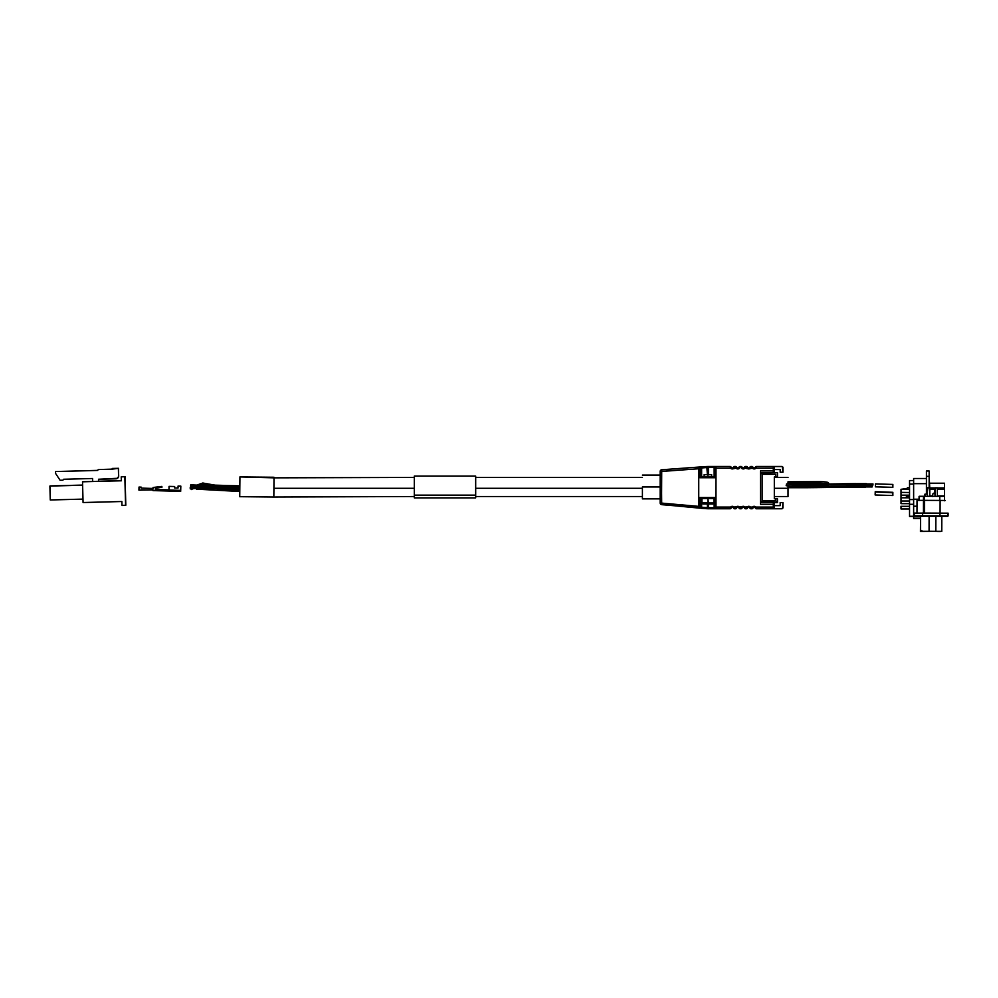 <?xml version="1.0" encoding="UTF-8"?>
<svg xmlns="http://www.w3.org/2000/svg" width="998" height="998" viewBox="0 0 998 998"><rect width="100%" height="100%" fill="white"/><g stroke="black" fill="none" stroke-linecap="round" stroke-linejoin="round"><path stroke-width="1.5" d="M944.495 495.831L944.495 489.145L937.434 489.145L944.495 489.145L944.495 483.219L929.15 483.219L929.15 487.81L929.15 471.031M929.812 489.145L934.951 489.145L929.812 489.145M944.495 500.771L944.495 487.935L937.434 487.935L944.495 487.935L944.495 483.219M934.078 493.636L934.976 492.201L934.989 487.947L929.812 487.935L935.637 487.947L934.951 487.985L934.627 493.012L935.438 487.96M907.282 487.785L909.54 487.748M909.54 495.183L901.019 495.183L901.019 489.307L906.858 488.521L905.223 489.307L909.54 489.307L901.019 489.307L901.019 503.553M909.54 501.021L901.019 501.021L901.019 497.802L909.54 497.802L901.019 497.802L901.019 495.07M906.72 497.004L905.311 497.777M909.54 506.323L901.019 506.323L901.019 508.968L901.019 506.211M909.54 503.666L901.019 503.666L901.019 500.909M913.632 480.562L909.54 480.562L909.54 499.574L913.632 499.574L909.54 499.574L909.54 516.265L913.632 516.265L909.54 516.527L909.54 480.824M909.54 492.525L901.019 492.376M913.632 483.668L913.632 478.541L913.632 483.668L926.431 483.668L913.632 483.668L913.632 506.211L913.632 483.668M913.632 518.573L913.632 506.211L917.012 506.211L913.632 506.211L913.632 518.573L920.48 518.573M926.431 494.16L926.431 471.031M929.15 471.118L929.15 476.358L926.431 476.358L929.15 476.358L929.762 487.822M929.15 471.019L926.431 471.019L926.431 492.613L927.217 492.613L926.431 492.613M944.495 495.894L937.421 495.894L944.495 495.894M932.556 495.894L929.799 495.894L932.556 495.894M944.495 494.559L944.495 500.447M920.48 518.187L913.632 518.187L920.48 518.187M919.071 499.212L913.632 499.212L919.071 499.212M909.54 484.042L913.632 484.042L909.54 484.042M909.54 504.302L913.632 504.302L909.54 504.302M907.282 496.256L905.223 497.802M642.413 486.974L660.152 486.974L642.413 486.974L642.413 498.863L642.413 486.974M704.139 474.674L704.139 476.72L707.894 476.72L707.894 474.674L704.139 474.674L707.894 474.674L707.894 476.72L711.649 476.72L711.649 474.674L707.894 474.674L711.649 474.674M702.941 504.002L707.046 504.002L702.966 504.002L707.046 504.002L707.046 502.63L707.894 502.63L707.894 498.538L701.893 498.538L701.931 502.98L707.046 502.98L701.893 502.63L702.23 503.703L701.918 502.63M708.405 466.49L706.834 466.528L707.382 474.674L707.382 467.551L705.012 467.688L708.904 466.49L707.382 467.551L708.405 467.513L708.405 474.674L708.405 467.513L714.655 467.513L714.655 476.72L701.095 476.72L701.12 468L705.012 467.688L704.438 466.665L701.045 466.914L701.631 476.72L701.631 467.925L705.012 467.688L704.438 466.665L706.834 466.528L700.022 466.989L699.86 468.673L700.022 466.989L699.049 467.052L698.737 468.761L699.86 468.673L700.097 466.977L661.724 469.771L661.549 504.526L699.024 508.082L698.737 506.373L660.152 502.967L660.152 471.468L660.152 502.967L698.737 506.373L699.024 508.082L700.01 508.169L699.86 506.473L698.737 506.373L698.737 468.761L698.737 506.373L699.86 506.473L699.86 497.515L715.678 497.515L715.965 508.768L730.124 508.768L730.586 507.071L715.965 507.071L715.965 468.187L715.678 477.743L699.86 477.743L699.86 468.673L661.425 471.468L661.699 504.664A1.709 1.709 0 0 1 660.152 502.967A1.709 1.709 0 0 0 661.699 504.664L709.753 508.768L708.405 507.745L706.821 508.706L707.382 507.683L701.631 507.246L701.631 498.538L701.631 507.246L708.405 507.745L708.405 502.63L708.405 507.745L707.382 507.683L707.382 502.63L707.382 507.683L714.144 507.745L714.144 498.538L714.144 507.745L707.894 507.72L707.894 502.63L707.382 507.683L708.904 508.768L707.22 508.731M701.257 498.538L701.12 507.146A1.023 1.023 0 0 1 700.01 508.169L699.86 506.473L699.997 508.157M713.869 502.98L712.834 504.002L708.493 504.002L712.822 504.002L713.869 502.98L708.493 502.98L713.857 502.98L712.834 504.002L713.869 502.98M774.323 476.907L774.323 498.763L777.467 498.763L777.467 502.63L777.467 498.763L775.758 498.763L775.758 500.934L777.467 502.63L775.758 500.934L775.758 498.763L774.323 498.763L774.323 476.907L775.758 476.907L775.758 474.324L762.11 474.324L762.11 500.934L775.758 500.934L761.462 501.582L762.11 500.934L762.11 474.324L775.758 474.324L775.758 476.907L777.467 476.907L777.467 472.628L777.467 476.907L775.758 476.907M747.552 507.945L747.689 507.782A1.422 1.422 0 0 1 749.748 507.782L750.009 508.157A1.023 1.023 0 0 0 750.945 508.768L750.484 507.071L752.417 507.071L750.484 507.071L750.945 508.768L751.943 508.768L752.417 507.071L753.153 507.782A1.422 1.422 0 0 1 755.199 507.782L755.474 508.182A1.023 1.023 0 0 0 756.397 508.768L781.896 508.768A1.023 1.023 0 0 0 782.919 507.745L782.919 502.555L780.187 502.555L780.187 505.649L774.323 505.649L780.187 505.649L780.187 502.555L782.919 502.555L782.619 508.469L773.3 508.768L774.323 507.745L774.323 502.406M735.688 508.256L736.05 507.071L734.104 507.071L734.578 508.768L735.576 508.768A1.023 1.023 0 0 0 736.512 508.182L736.786 507.782A1.422 1.422 0 0 1 738.832 507.782L739.106 508.182A1.023 1.023 0 0 0 740.029 508.768L741.04 508.768L741.502 507.071L739.568 507.071L740.029 508.768L739.568 507.071L742.774 506.373L745.019 507.071L745.494 508.768L746.492 508.768L746.953 507.071L745.019 507.071L749.211 506.373L750.484 507.071L750.009 508.157L750.484 507.071A2.445 2.445 0 0 0 746.953 507.071L747.689 507.782A1.422 1.422 0 0 1 749.748 507.782L750.009 508.169A1.023 1.023 0 0 0 750.945 508.768L751.943 508.768A1.023 1.023 0 0 0 752.879 508.182L753.153 507.782A1.422 1.422 0 0 1 755.199 507.782L755.935 507.071L756.297 508.256L755.935 507.071L773.3 507.071L755.935 507.071L755.474 508.169A1.023 1.023 0 0 0 756.397 508.768L773.3 508.768L773.3 504.339L760.414 504.339L760.414 502.767M730.224 508.256L730.124 508.768A1.023 1.023 0 0 0 731.047 508.182L731.322 507.782A1.422 1.422 0 0 1 733.368 507.782L733.642 508.182A1.023 1.023 0 0 0 734.578 508.768L734.104 507.071L738.295 506.373L739.568 507.071L739.106 508.182L739.568 507.071A2.445 2.445 0 0 0 736.05 507.071L736.786 507.782A1.422 1.422 0 0 1 738.832 507.782L739.094 508.169A1.023 1.023 0 0 0 740.029 508.768L741.04 508.768A1.023 1.023 0 0 0 741.963 508.182L742.238 507.782A1.422 1.422 0 0 1 744.283 507.782L744.558 508.182A1.023 1.023 0 0 0 745.494 508.768L745.019 507.071L744.283 507.782L745.019 507.071A2.445 2.445 0 0 0 741.502 507.071L742.238 507.782A1.422 1.422 0 0 1 744.283 507.782L744.558 508.169A1.023 1.023 0 0 0 745.494 508.768L746.492 508.768A1.023 1.023 0 0 0 747.427 508.182L746.953 507.071L746.492 508.743M746.604 508.256L746.492 508.768A1.023 1.023 0 0 0 747.427 508.182L747.689 507.782M733.305 468.736L736.05 468.187L735.576 466.49L736.05 468.187L734.104 468.187L734.466 467.002L734.104 468.187L732.345 468.935L730.586 468.187L730.124 466.49L715.678 466.49A1.023 1.023 0 0 0 714.655 467.513L714.144 476.72L714.144 467.513L708.867 467.513L709.378 466.49L708.405 467.513L708.904 466.49L730.124 466.49L730.586 468.187L715.965 468.187L715.678 507.071L715.678 508.768L730.124 508.731M741.14 467.002L741.502 468.187L741.14 467.002M739.93 467.002L739.568 468.187L739.93 467.002M746.604 467.002L746.953 468.187L746.604 467.002M745.381 467.002L745.019 468.187L745.381 467.002M752.055 467.002L752.417 468.187L752.055 467.002M750.833 467.002L750.484 468.187L752.417 468.187L748.725 468.935L745.019 468.187L746.953 468.187A2.445 2.445 0 0 0 750.484 468.187L750.945 466.49L751.943 466.49L750.908 466.69M735.613 466.69L734.578 466.49L735.576 466.49A1.023 1.023 0 0 1 736.512 467.076L736.05 468.187A2.445 2.445 0 0 0 739.568 468.187L737.322 468.885L736.05 468.187L736.786 467.476A1.422 1.422 0 0 0 738.832 467.476L739.568 468.187L740.029 466.49L741.04 466.49L739.992 466.69M746.492 466.49L745.494 466.49L746.492 466.49A1.023 1.023 0 0 1 747.427 467.076L746.953 468.187L747.689 467.476A1.422 1.422 0 0 0 749.748 467.476L750.484 468.187L749.748 467.476A1.422 1.422 0 0 1 747.689 467.476L747.427 467.076A1.023 1.023 0 0 0 746.492 466.49L746.953 468.187M760.414 472.491L760.414 470.919L773.3 470.919L773.3 468.187L755.935 468.187L756.397 466.49L755.935 468.187L773.3 468.187L773.3 466.49L756.397 466.49L782.282 466.565L782.919 472.191L780.187 472.191L780.187 469.559L774.323 469.559L780.187 469.559L780.187 472.191L782.919 472.191L782.919 467.513A1.023 1.023 0 0 0 781.896 466.49L773.3 466.49A1.023 1.023 0 0 1 774.323 467.513L773.687 466.565M715.341 497.865L715.678 507.071L714.655 507.745L715.678 507.071L715.678 508.768A1.023 1.023 0 0 1 714.655 507.745A1.023 1.023 0 0 0 715.678 508.768L714.144 507.745L714.655 508.768L709.753 508.768L709.241 507.745L709.753 508.768L715.965 508.768L715.965 507.071L730.586 507.071L732.345 506.323L734.104 507.071L734.578 508.768L735.588 508.743M706.821 508.706L703.553 508.493L704.151 507.471L703.553 508.493L701.033 508.256L701.12 506.473L699.86 506.473L700.01 508.169L699.86 506.473L701.12 506.473L701.12 498.538L714.655 498.538L714.655 507.071L714.768 498.426L701.095 498.538M706.834 466.528L708.842 466.49M699.86 468.673L699.86 477.743L701.095 476.72L701.12 468.673L699.86 468.673L701.12 468A1.023 1.023 0 0 0 700.022 466.989A1.023 1.023 0 0 1 701.12 468L701.045 466.914L700.097 466.977M715.017 477.081L701.095 476.72L699.86 477.743L715.678 477.743L714.655 476.72L714.655 468.187L715.678 468.187L714.655 467.513A1.023 1.023 0 0 1 715.678 466.49L715.678 468.187L730.586 468.187A2.445 2.445 0 0 0 734.104 468.187L734.54 466.69M761.786 501.258L760.414 502.63L760.414 472.628L761.462 473.676M755.311 467.351L755.474 467.089A1.023 1.023 0 0 1 756.397 466.49A1.023 1.023 0 0 0 755.474 467.076L755.935 468.187L754.176 468.935L752.417 468.187L752.879 467.076A1.023 1.023 0 0 0 751.943 466.49A1.023 1.023 0 0 1 752.879 467.076L752.417 468.187A2.445 2.445 0 0 0 755.935 468.187L755.199 467.476A1.422 1.422 0 0 1 753.153 467.476L752.879 467.089M745.331 466.503L745.019 468.187L745.494 466.49A1.023 1.023 0 0 0 744.558 467.076A1.023 1.023 0 0 1 745.494 466.49L744.221 468.736L741.502 468.187A2.445 2.445 0 0 0 745.019 468.187L745.456 466.69M752.417 507.071L754.176 506.323L755.935 507.071A2.445 2.445 0 0 0 752.417 507.071L751.943 508.768L752.417 507.071L752.879 508.182A1.023 1.023 0 0 1 751.943 508.768L752.105 508.755M755.561 506.747L754.176 506.323M749.211 506.373L748.226 506.373M739.194 506.747L737.809 506.323M732.831 506.373L731.858 506.373M731.858 468.885L732.831 468.885M741.876 468.511L743.26 468.935M748.226 468.885L749.211 468.885M774.323 472.852L774.323 467.513A1.023 1.023 0 0 0 773.3 466.49L773.3 468.187L774.323 468.187L774.236 467.114M774.323 483.207L774.323 491.403M760.913 473.127L777.467 472.628L760.414 472.628L760.414 502.63L777.467 502.63L760.913 502.131M715.965 466.49L715.965 468.187L715.965 466.49M660.152 471.468L661.425 471.468L661.724 469.771A1.709 1.709 0 0 0 660.152 471.468A1.709 1.709 0 0 1 661.724 469.771A1.709 1.709 0 0 0 660.152 471.468L698.737 468.761L699.049 467.052L661.724 469.771L661.412 471.306L661.462 470.283M773.3 508.768A1.023 1.023 0 0 0 774.323 507.745A1.023 1.023 0 0 1 773.3 508.768L773.3 507.071L774.323 507.071L773.3 507.071L773.3 504.339L774.323 504.339L773.3 504.339L773.3 502.63L773.3 504.339L760.414 504.339L760.414 502.63M774.323 472.628L774.323 470.919L773.3 470.919L773.3 472.628L773.3 470.919L774.323 470.919L774.323 468.187L773.3 468.187L773.3 470.919L760.414 470.919L760.414 472.628M713.894 502.63L713.894 498.538L707.894 498.538L708.493 504.002L712.822 504.002M742.238 467.476A1.422 1.422 0 0 0 744.283 467.476L745.019 468.187L744.283 467.476A1.422 1.422 0 0 1 742.238 467.476L741.502 468.187L741.963 467.076A1.023 1.023 0 0 0 741.04 466.49A1.023 1.023 0 0 1 741.963 467.076L741.963 467.076M734.416 466.503L734.578 466.49A1.023 1.023 0 0 0 733.642 467.076L733.368 467.476A1.422 1.422 0 0 1 731.322 467.476L730.586 468.187L731.322 467.476A1.422 1.422 0 0 0 733.368 467.476L734.104 468.187L733.642 467.076A1.023 1.023 0 0 1 734.578 466.49L734.104 468.187M742.238 507.782L741.502 507.071L741.04 508.768A1.023 1.023 0 0 0 741.963 508.182L742.1 507.945M731.185 507.945L731.322 507.782A1.422 1.422 0 0 1 733.368 507.782L734.104 507.071L733.642 508.169A1.023 1.023 0 0 0 734.578 508.768M730.162 466.69L730.124 466.49A1.023 1.023 0 0 1 731.047 467.076A1.023 1.023 0 0 0 730.124 466.49L730.586 468.187M739.568 468.187L740.029 466.49A1.023 1.023 0 0 0 739.106 467.076A1.023 1.023 0 0 1 740.029 466.49L739.568 468.187L738.832 467.476A1.422 1.422 0 0 1 736.786 467.476L736.512 467.076A1.023 1.023 0 0 0 735.576 466.49L736.05 468.187M741.077 466.69L741.502 468.187M750.783 466.503L750.945 466.49A1.023 1.023 0 0 0 750.009 467.076A1.023 1.023 0 0 1 750.945 466.49L750.484 468.187M751.993 466.69L752.417 468.187M755.199 467.476A1.422 1.422 0 0 1 753.153 467.476M756.397 466.49L755.935 468.187L756.397 466.49M734.104 507.071A2.445 2.445 0 0 0 730.586 507.071L731.322 507.782L730.586 507.071L730.124 508.768A1.023 1.023 0 0 0 731.047 508.182L731.322 507.782M740.029 508.768L739.568 507.071M736.786 507.782L736.05 507.071L735.576 508.768A1.023 1.023 0 0 0 736.512 508.182L736.786 507.782M745.494 508.768L745.019 507.071M750.945 508.768L750.484 507.071M756.397 508.768L755.935 507.071M715.341 477.393L715.678 466.49L708.904 466.49M699.848 506.859L699.86 497.515L700.883 498.439L699.86 497.515L715.678 497.515M708.904 508.768L708.405 507.745M701.631 507.246L700.01 508.169A1.023 1.023 0 0 0 701.12 507.146L701.631 507.246M774.323 507.745L774.323 502.63M707.046 503.703L707.046 502.63L708.493 502.63L708.493 504.002L708.493 502.98M702.218 503.703L701.918 502.98L702.23 503.703M707.046 502.98L707.046 503.928M273.914 488.309L414.295 488.309L273.914 488.309M475.684 488.309L642.413 488.309L475.684 488.309M774.323 488.309L788.033 488.309L788.033 486.014L788.033 488.309L774.323 488.309M788.033 496.53L788.033 488.309L788.033 496.517L774.323 496.53M191.416 489.544L193.612 488.359L191.416 489.544L190.768 488.334L191.429 489.544M201.409 484.679L207.26 484.841L201.409 484.679M196.756 485.115L202.819 483.02L215.768 485.278M190.78 488.334L190.718 486.924L190.718 487.748L197.529 487.748L190.718 488.359L190.718 486.937M197.529 485.914L197.504 485.153L190.718 484.853L190.643 486.288L190.73 484.866M197.429 485.14L197.579 485.926M197.567 486.026L197.417 485.253M197.517 485.153L197.529 485.964M190.83 486.924L190.917 485.652L197.729 485.939L190.917 485.652L190.88 486.924M197.679 485.926L197.729 486.912M190.905 485.677L190.843 487.049L190.917 485.652L197.729 486.5M190.718 486.924L197.529 486.413L197.529 487.822L239.807 487.797L197.529 487.822L197.529 486.425L239.819 486.388M239.794 488.858L190.718 488.359M190.231 487.286L190.256 488.87L190.718 487.548M872.564 484.878L872.976 483.93L872.564 484.878M866.089 484.616L866.189 483.606L856.721 483.618M806.334 487.71L816.663 487.623M872.589 485.602L872.926 484.978M872.926 484.641L872.963 483.955M865.777 485.19L865.715 484.429L867.661 484.729L865.753 484.616L865.79 485.377M828.864 484.018L855.66 483.568L865.328 484.716M872.102 485.727L872.526 484.654L872.102 485.727M865.653 485.515L865.715 484.429L840.665 484.754M865.765 486.924L872.102 486.962L872.102 485.19L872.102 486.201L865.291 486.201L872.102 486.201L872.102 486.962M872.102 486.537L872.489 485.826M872.477 485.465L872.526 484.666L865.715 484.766M788.033 486.325L790.266 486.325L788.033 486.325M825.209 486.3L865.291 486.263L865.291 484.729L865.291 487.411L865.291 486.263L825.209 486.3M865.291 484.779L828.527 484.766M786.474 484.042L816.339 486.001L827.167 483.618L822.377 485.065L812.634 485.901L786.474 483.968L786.187 485.727L786.474 483.968L786.212 485.652L816.601 487.236L828.876 483.98C828.115 482.758 830.573 481.984 819.096 481.56L788.033 481.809L788.033 482.82L815.029 482.595L827.093 483.693L815.029 482.595L788.033 482.82L788.033 483.581L819.645 483.331L827.23 484.18M786.449 484.042L786.187 485.714L812.933 487.673L823.113 486.75L828.078 485.165L828.876 483.98L816.601 487.236L786.212 485.652M892.861 485.515L892.861 487.323L892.861 484.442L875.458 483.905L875.371 486.837L892.861 487.323L892.861 486.413M875.383 486.35L875.458 483.88L875.383 486.35M875.458 483.88L892.861 484.442L875.458 483.905M875.371 486.799L875.458 483.868M892.861 486.762L892.861 486.126M892.861 485.664L892.861 484.442M892.861 492.663L875.246 491.652L875.159 494.621L875.246 491.64L875.171 494.16L875.246 491.652L892.861 492.575M892.861 492.8L875.258 491.789L875.159 494.771L875.258 491.789L875.159 494.771L875.258 491.789L892.861 492.326L875.246 491.64M892.861 495.519L875.171 494.983L875.258 492.002L875.171 494.983L892.861 495.519L892.861 493.723M892.861 494.908L892.861 493.873M892.861 494.085L892.861 493.336M875.258 492.014L892.861 492.675M414.295 476.083L414.295 497.89L475.684 497.89L475.684 495.133L414.295 495.133L475.684 495.133L475.684 476.071L414.295 476.071L414.295 497.877M475.684 476.083L475.684 497.877M924.996 494.11L924.984 496.368M925.021 496.33L925.196 494.072M924.934 494.197L924.934 496.455L924.959 494.147M924.21 500.36L924.223 496.28L923.487 496.28L923.449 513.059L923.487 500.36L924.572 500.36L917.187 500.372L923.487 500.36L923.487 496.28L943.235 496.368L939.754 496.343L939.754 500.422L939.754 496.343L924.223 496.28L924.21 500.36M924.535 513.072L924.572 500.36L945.268 500.472L940.116 500.422L940.079 513.109L940.116 500.422L924.572 500.36L924.535 513.072M931.234 515.879L935.513 515.866L931.234 515.879M920.443 531.447L920.605 515.929L920.443 531.447L929.076 531.26L929.113 515.916L920.605 515.929L920.568 531.273L935.825 531.285L929.076 531.26L929.113 515.916L935.862 515.941L935.825 531.285L941.775 531.335L941.813 515.991L935.862 515.941L935.825 531.285L941.775 531.335L941.813 515.991L922.115 515.904L920.605 515.929L920.443 531.447L941.775 531.335L920.443 531.447L920.618 516.103M927.279 492.388L927.304 487.985L927.416 496.293L927.441 487.797L927.429 492.002L927.441 487.797L929.126 487.81M927.105 492.962L927.304 487.985L927.304 492.176L927.317 487.985L927.99 487.947M927.242 492.65L927.429 487.822M927.304 492.563L927.304 487.985L927.379 492.064L927.342 487.922L927.367 492.089L926.481 493.661L927.367 492.264M926.855 493.336L927.404 487.835L926.905 493.274M935.039 487.885L934.989 492.126L935.039 487.86L937.434 487.86L935.051 487.86L935.039 496.318L934.951 487.985L934.477 493.237M934.041 493.673L935.5 487.885M934.59 493.074L932.756 494.097M935.463 487.922L934.864 492.563L935.014 487.91L935.662 487.91M937.421 496.38L937.259 487.86M935.051 487.86L935.7 487.86M934.939 492.189L934.951 487.985M934.515 493.174L934.989 487.947L934.976 492.189M919.183 496.505L923.487 496.28L919.245 496.293L919.071 500.597M927.878 487.847L927.367 492.089L927.379 487.885L928.015 487.91M929.787 496.343L929.812 487.822L927.429 487.797L927.429 492.002M927.354 487.91L927.342 492.114L927.778 487.96M927.329 487.947L927.953 487.985M917.025 500.597L916.987 513.384M920.692 516.24L914.131 516.178L914.143 513.446L922.626 513.059L948.1 513.172L914.405 513.084L914.131 516.178L941.214 516.29M920.48 516.24L914.131 516.178L914.405 513.084L914.405 515.816L922.614 515.791L922.626 513.059L922.614 515.791L939.941 515.841L939.941 513.109L939.941 515.841L948.088 515.904L948.1 513.172L947.826 516.265L941.813 516.29M940.291 531.485L927.816 531.26L940.291 531.485M921.803 531.447L921.803 530.425M919.071 500.36L919.083 496.505L919.071 500.36M927.367 492.151L927.179 492.825M932.631 494.222L932.556 496.493M935.001 492.114L935.026 487.885L934.827 492.6M932.668 494.185L932.581 496.455M934.864 492.6L932.693 494.147M935.039 492.064L934.677 492.937L935.039 492.064M935.014 492.089L934.527 493.149M216.978 488.87L239.782 490.367L216.978 488.87M192.851 488.771L196.419 488.359M180.813 486.163L180.663 491.365L180.813 486.126L180.688 490.392L168.961 490.043L169.061 486.375L174.638 486.537L174.6 487.947L174.638 486.6L174.6 487.947L174.638 486.612L174.6 487.947L174.65 486.637L174.613 487.947L174.65 486.637L174.613 487.947L178.031 488.047L178.081 486.026L180.813 486.101L180.663 490.929L180.813 486.101L178.081 486.026L180.813 486.201L180.663 491.365L168.936 490.954L180.663 491.403L168.936 491.028L180.663 491.365L180.813 486.188L180.663 491.403L168.936 491.053L169.061 486.375L174.638 486.537L174.6 487.947L174.638 486.537L174.6 487.947L174.638 486.562L174.6 487.947L174.638 486.562L174.6 487.947L178.031 488.047L178.081 486.163L180.8 486.238L180.688 490.38L168.961 490.043L168.924 490.954L180.65 491.303L180.688 490.38L180.65 491.303L168.924 490.954L180.65 491.303L180.813 486.101L180.65 491.303L168.924 490.954L180.663 491.328L180.8 486.276L180.663 491.328L168.936 490.991L180.663 491.328L180.813 486.163M155.301 490.48L155.364 488.234L161.963 487.161L155.364 488.259L155.326 489.494L155.364 488.234L155.326 489.494L155.364 488.247L155.326 489.494L155.364 488.247L161.963 487.099L161.838 486.425L153.068 487.486L161.838 486.425L161.95 487.086L155.364 488.234L155.326 489.544L168.961 489.893L155.314 489.631L168.961 490.043L155.314 489.631L155.289 490.554L152.993 490.542L155.289 490.567L155.364 488.247L155.326 489.494L155.364 488.296L155.326 489.494L155.364 488.309L155.326 489.494L155.364 488.309L161.963 487.149L155.364 488.296L155.326 489.494L155.364 488.296L161.963 487.161L155.364 488.247L155.339 489.494L155.376 488.346L155.339 489.494L155.376 488.346L161.963 487.199L155.364 488.334L155.339 489.494L155.364 488.234L155.301 490.629L152.993 490.529L155.301 490.667L152.993 490.592L168.936 490.891M138.934 490.118L153.006 489.868L138.934 490.118L139.021 487.074L138.934 490.118M141.142 488.109L141.167 487.149L141.142 488.109L153.043 488.459L153.068 487.486L153.043 488.459L141.142 488.109L141.167 487.136L139.021 487.074L141.167 487.136L141.142 488.109M180.688 490.355L180.813 486.226L180.7 490.355M168.936 491.053L155.301 490.654M161.963 487.161L155.364 488.334L161.963 487.124M168.936 490.991L152.981 490.529L168.924 490.954M174.638 486.575L174.6 487.947L174.638 486.575M138.934 490.105L141.08 490.168L138.934 490.08M141.092 489.893L153.006 489.906L141.092 489.881M121.868 501.52L83.071 502.53L121.868 501.52L121.981 505.475L125.586 505.375L124.837 476.732L121.232 476.832L121.332 480.786L82.522 481.797L121.332 480.786L121.232 476.832L124.837 476.732L125.586 505.375L125.049 476.595L125.81 505.225L121.981 505.475L121.868 501.52M121.332 480.649L98.64 481.236L121.332 480.649M92.664 481.398L82.522 481.797L83.071 502.53L82.522 481.797L92.664 481.398M125 480.649L124.887 476.695L121.282 476.795L124.887 476.695L125 480.649M98.64 481.286L92.664 481.498L92.589 478.516L63.623 479.265L62.899 480.188L60.092 480.263L55.489 473.277L55.439 471.555L55.489 473.277L60.092 480.263L62.899 480.188L63.623 479.265L92.589 478.516L92.664 481.498L98.553 481.335L98.59 479.252L98.64 481.286M50.1 485.926L82.609 485.078L50.1 485.926L82.609 485.103L50.05 485.951L82.609 485.103L50.05 485.964L82.609 485.14L50 485.989L82.609 485.165L49.95 486.026L50.262 499.973L82.984 499.112L50.262 499.973L49.9 486.063L82.622 485.203L50.1 485.926M121.444 476.682L125.049 476.595L125.099 480.587L125.049 476.595L121.444 476.682M117.078 478.504L118.65 476.483L118.488 468.311L112.412 468.461L118.4 468.361L118.562 476.533L117.452 478.304L98.49 479.265L115.955 478.803A2.732 2.732 56.1 0 0 118.6 476.009L118.4 468.361L118.687 475.946A2.732 2.732 -123.9 0 1 117.49 478.279L117.402 478.341M111.739 469.16L98.353 469.559L111.689 469.222L112.412 468.461L118.488 468.311L111.689 469.222L98.353 469.559L111.739 469.16M97.567 470.395L55.439 471.555L97.517 470.445L98.353 469.559L97.517 470.445L55.439 471.555L97.567 470.395M274.026 477.543L239.919 476.932L274.013 477.842L414.295 477.431M414.295 496.53L273.826 497.029L274.013 477.842L273.839 496.443M239.732 496.705L239.919 477.506L239.732 496.692L273.826 497.029M909.54 496.243L907.269 496.243M909.54 508.968L901.019 508.968M913.632 478.516L926.431 478.516M909.54 516.527L913.632 516.527M660.152 475.098L642.413 475.098M660.152 498.863L642.413 498.863M475.684 477.431L642.413 477.431M774.323 477.431L788.033 477.431M475.684 496.53L642.413 496.53M226.084 488.87L219.335 488.87M239.832 485.864L197.529 484.641M239.819 486.213L197.741 485.515M866.177 483.955L872.976 483.93M865.753 484.604L867.773 484.729M815.64 484.766L826.107 484.167M788.033 487.723L808.056 487.71M813.22 487.66L828.926 487.448M865.291 485.19L872.102 485.19M792.262 484.791L823.961 484.766M788.033 487.486L801.968 487.473M817.15 487.461L865.291 487.423M875.371 486.837L892.861 487.373M875.258 491.789L892.861 492.326M924.909 494.235L924.897 496.493M932.643 496.368L932.643 494.11L932.619 496.418M914.143 513.446L914.131 516.178M239.769 491.49L196.357 489.145M191.03 488.845L190.281 488.87M239.919 476.932L274.026 477.256"/></g></svg>
